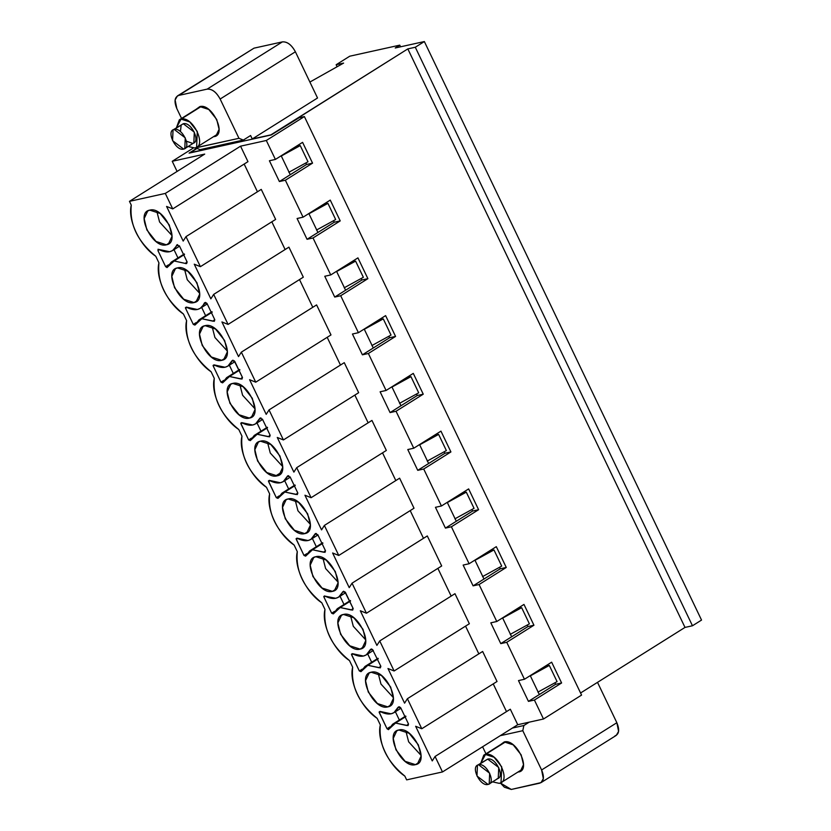 <?xml version="1.0" encoding="UTF-8"?>
<svg xmlns="http://www.w3.org/2000/svg" width="831" height="831" viewBox="0 0 831 831"><rect width="100%" height="100%" fill="white"/><g stroke="black" fill="none" stroke-linecap="round" stroke-linejoin="round"><path stroke-width="1.25" d="M167.052 267.582L165.618 266.647L157.911 250.547L159.272 249.695L157.911 250.547L158.628 249.342L157.911 250.547L165.618 266.647L168.516 264.829L165.618 266.647L167.249 267.333L171.259 262.139L184.534 254.442L174.136 260.976L185.313 263.417L187.131 262.284L185.791 263.624L186.653 263.541L187.058 261.838L179.403 245.862L176.629 245.28L177.626 244.646L172.578 250.567L169.701 251.731L157.963 249.29M184.316 253.954L171.259 262.139M174.001 249.674L177.959 257.932L174.001 249.674M177.013 244.771L176.629 245.28L179.403 245.862L187.058 261.838L185.313 263.417L174.136 260.976L167.249 267.333M213.681 294.392L288.928 247.139L213.681 294.392L228.068 324.422L303.315 277.18L288.928 247.139L303.315 277.18L228.068 324.422L221.929 321.95L238.528 356.603L241.354 352.147L255.74 382.187L249.601 379.705L266.2 414.368L269.026 409.912L283.413 439.942L277.274 437.47L293.883 472.122L296.698 467.666L311.085 497.707L304.946 495.224L321.555 529.887L324.37 525.431L338.768 555.461L332.618 552.989L349.228 587.642L352.043 583.185L427.3 535.943L441.687 565.973L366.44 613.226L352.043 583.185L349.228 587.642L332.618 552.989L338.768 555.461L414.015 508.219L338.768 555.461L324.37 525.431L399.618 478.178L324.37 525.431L321.555 529.887L304.946 495.224L311.085 497.707L386.342 450.454L311.085 497.707L296.698 467.666L371.945 420.424L296.698 467.666L293.883 472.122L277.274 437.47L283.413 439.942L358.66 392.699L283.413 439.942L269.026 409.912L344.273 362.659L269.026 409.912L266.2 414.368L249.601 379.705L255.74 382.187L330.987 334.935L255.74 382.187L241.354 352.147L316.601 304.904L241.354 352.147L238.528 356.603L221.929 321.95L228.068 324.422L213.681 294.392L210.856 298.848L213.681 294.392M285.116 249.529L271.83 221.804L285.116 249.529M194.257 264.185L210.856 298.848L194.257 264.185L200.396 266.668L194.257 264.185M275.643 219.415L200.396 266.668L275.643 219.415L261.256 189.385L185.999 236.627L200.396 266.668L185.999 236.627L261.256 189.385L275.643 219.415M183.184 241.083L185.999 236.627L183.184 241.083L166.584 206.431L183.184 241.083M257.444 191.774L244.158 164.05L257.444 191.774M247.97 161.661L172.723 208.903L166.584 206.431L172.723 208.903L247.97 161.661L240.554 146.173L165.307 193.426L172.723 208.903L165.307 193.426L240.554 146.173L266.315 140.481L304.385 116.569L299.16 117.732L271.218 134.965L189.084 153.133L196.75 148.323L189.084 153.133L271.218 134.965L299.16 117.732L304.385 116.569L266.315 140.481L240.554 146.173L247.97 161.661M193.166 148.147L172.235 161.287L204.706 154.099L129.459 201.351L165.307 193.426L129.459 201.351L204.706 154.099L172.235 161.287L193.166 148.147M131.267 205.122L129.459 201.351L131.267 205.122C127.455 219.945 139.847 245.81 155.771 256.26C137.593 241.426 129.418 224.38 131.267 205.122M158.939 262.876L155.771 256.26L158.939 262.876C155.127 277.699 167.519 303.564 183.443 314.025C165.265 299.191 157.101 282.145 158.939 262.876M186.3 307.106L185.583 308.311L193.291 324.402L194.921 325.087L198.931 319.904L201.808 318.73L214.325 321.306L214.73 319.603L207.075 303.616L206.504 303.003L204.104 303.533L205.724 302.515L200.25 308.322L197.383 309.496L186.3 307.106L185.406 307.667L186.778 307.366C195.129 311.459 200.905 310.181 204.104 303.533L205.309 302.411L204.301 303.035L207.075 303.616L214.73 319.603L212.996 321.182L214.803 320.049L212.996 321.182L201.808 318.73L212.206 312.196L201.808 318.73L194.921 325.087L193.291 324.402L196.189 322.584L193.291 324.402L185.583 308.311L186.944 307.46L185.583 308.311L185.406 307.667M177.45 267.904L175.403 268.735L171.82 276.37L174.552 287.713L183.703 299.233L194.059 302.557L197.757 300.24L194.059 302.557L196.116 301.726L199.689 294.091L196.957 282.758L187.806 271.228L177.45 267.904C191.39 263.635 209.017 300.438 194.059 302.557C180.119 306.826 162.492 270.023 177.45 267.904M199.7 293.343L187.245 279.735L184.503 269.151L187.245 279.725L199.7 293.343M149.777 210.139L147.721 210.981L144.147 218.605L146.879 229.948L156.031 241.478L166.387 244.802L170.085 242.475L166.387 244.802L168.433 243.961L172.017 236.336L169.285 224.993L160.134 213.463L149.777 210.139C163.717 205.88 181.345 242.673 166.387 244.802C152.447 249.071 134.819 212.269 149.777 210.139M172.017 235.578L159.573 221.981L156.83 211.396L159.562 221.96L172.017 235.578M187.006 261.63L186.445 262.253M340.222 220.901L334.249 222.22L307.055 239.297L313.027 237.978L340.222 220.901L330.26 200.105L303.066 217.182L297.093 218.501L307.055 239.297L317.93 232.472L308.862 213.546L317.93 232.472L334.249 222.22L340.222 220.901L313.027 237.978L307.055 239.297L297.093 218.501L303.066 217.182L285.355 180.223L312.549 163.136L306.577 164.465L279.382 181.542L285.355 180.223L279.382 181.542L290.258 174.707L281.19 155.781L290.258 174.707L306.577 164.465L312.549 163.136L302.588 142.35L275.393 159.427L269.41 160.747L279.382 181.542L269.41 160.747L275.393 159.427L266.315 140.481L275.393 159.427L302.588 142.35L312.549 163.136L285.355 180.223L303.066 217.182L330.26 200.105L340.222 220.901M297.508 145.539L297.799 146.142L297.508 145.539M305.85 162.959L306.577 164.465L305.85 162.959M325.181 203.294L325.472 203.907L325.181 203.294M333.532 220.714L334.249 222.22L333.532 220.714M423.488 538.332L410.202 510.608L423.488 538.332M414.015 508.219L399.618 478.178L414.015 508.219M395.816 480.567L382.53 452.843L395.816 480.567M386.342 450.454L371.945 420.424L386.342 450.454M368.143 422.813L354.858 395.089L368.143 422.813M358.66 392.699L344.273 362.659L358.66 392.699M340.461 365.048L327.185 337.324L340.461 365.048M330.987 334.935L316.601 304.904L330.987 334.935M312.788 307.293L299.503 279.569L312.788 307.293M211.988 311.718L198.931 319.904M205.631 315.697L201.673 307.428L205.631 315.697M186.622 320.641L183.443 314.025L186.622 320.641C182.799 335.464 195.202 361.329 211.126 371.779C192.937 356.946 184.773 339.9 186.622 320.641M214.294 378.396L211.126 371.779L214.294 378.396C210.482 393.219 222.874 419.084 238.798 429.544C220.61 414.711 212.445 397.665 214.294 378.396M241.966 436.161L238.798 429.544L241.966 436.161C238.154 450.984 250.547 476.849 266.471 487.298C248.282 472.475 240.117 455.419 241.966 436.161M269.639 493.915L266.471 487.298L269.639 493.915C265.827 508.738 278.219 534.603 294.143 545.063C275.965 530.23 267.79 513.184 269.639 493.915M297.311 551.68L294.143 545.063L297.311 551.68C293.499 566.503 305.891 592.368 321.815 602.828L324.983 609.445C321.171 624.258 333.563 650.133 349.487 660.583L352.666 667.2C348.843 682.022 361.246 707.887 377.16 718.348L380.338 724.964C376.526 739.777 388.918 765.652 404.842 776.102L406.65 779.873L442.487 771.947L435.07 756.47L432.245 760.926L415.645 726.273L421.784 728.745L407.398 698.705L404.572 703.161L387.973 668.508L394.112 670.981L379.725 640.95L376.9 645.407L360.301 610.743L366.44 613.226L360.301 610.743L376.9 645.407L379.725 640.95L394.112 670.981L387.973 668.508L404.572 703.161L407.398 698.705L482.645 651.462L497.031 681.493L421.784 728.745L415.645 726.273L432.245 760.926L435.07 756.47L442.487 771.947L406.65 779.873L404.842 776.102C386.654 761.269 378.489 744.223 380.338 724.964L377.16 718.348C358.982 703.514 350.817 686.458 352.666 667.2L349.487 660.583C331.309 645.749 323.145 628.703 324.983 609.445L321.815 602.828C303.637 587.995 295.462 570.939 297.311 551.68M324.672 595.9L323.768 596.471L325.139 596.17L323.768 596.471L323.955 597.115L323.768 596.471M343.67 591.205L342.476 592.326L343.67 591.205M344.875 591.797L342.663 591.838L345.447 592.42L353.102 608.406L351.357 609.985L340.18 607.534L333.293 613.891L331.662 613.205L323.955 597.115L331.662 613.205L333.293 613.891L337.303 608.697L340.18 607.534L352.697 610.099L353.102 608.406L344.875 591.797M315.375 533.575L314.991 534.073L315.998 533.45L314.991 534.073L317.774 534.655L314.991 534.073L310.95 539.361L308.072 540.534L296.999 538.145L296.096 538.706L303.99 555.44L305.621 556.136L309.631 550.943L312.498 549.769L325.025 552.345L325.43 550.641L317.774 534.655L325.43 550.641L323.685 552.22L325.503 551.088L323.685 552.22L312.498 549.769L322.906 543.245L312.498 549.769L305.621 556.136L303.99 555.44L306.888 553.623L303.99 555.44L296.283 539.35L297.643 538.498L296.283 539.35L296.999 538.145L296.096 538.706M322.677 542.757L309.631 550.943M316.331 546.736L312.373 538.478L316.331 546.736M316.424 533.554L314.804 534.572L316.424 533.554M315.822 556.708L313.765 557.539L310.192 565.163L312.923 576.506L322.075 588.036L332.431 591.36L336.129 589.034L332.431 591.36L334.478 590.529L338.061 582.895L335.329 571.551L326.178 560.032L315.822 556.708C329.762 552.438 347.389 589.241 332.431 591.36C318.491 595.63 300.864 558.827 315.822 556.708M338.061 582.147L325.617 568.539L322.875 557.954L325.607 568.529L338.061 582.147M287.703 475.81L287.318 476.319L288.326 475.685L287.318 476.319L290.102 476.901L287.318 476.319L283.278 481.606L280.4 482.769L269.327 480.38L268.423 480.952L276.318 497.686L277.938 498.371L281.948 493.178L284.825 492.014L297.353 494.58L297.758 492.887L290.102 476.901L297.758 492.887L296.013 494.466L297.82 493.323L296.013 494.466L284.825 492.014L295.234 485.481L284.825 492.014L277.938 498.371L276.318 497.686L279.216 495.868L276.318 497.686L268.6 481.596L269.961 480.734L268.6 481.596L269.327 480.38L268.423 480.952M295.005 484.992L281.948 493.178M288.648 488.971L284.69 480.713L288.648 488.971M288.752 475.799L287.131 476.807L288.752 475.799M288.149 498.943L286.093 499.774L282.519 507.409L285.251 518.752L294.403 530.271L304.748 533.595L308.446 531.279L304.748 533.595L306.805 532.764L310.389 525.14L307.647 513.797L298.495 502.267L288.149 498.943C302.079 494.674 319.717 531.476 304.748 533.595C290.819 537.865 273.191 501.062 288.149 498.943M310.389 524.382L297.945 510.774L295.202 500.189L297.934 510.764L310.389 524.382M260.03 418.055L259.646 418.554L260.654 417.931L259.646 418.554L262.419 419.136L259.646 418.554L255.605 423.841L252.728 425.015L241.655 422.626L240.751 423.187L248.646 439.921L250.266 440.607L254.276 435.423L257.153 434.249L269.68 436.826L270.085 435.122L262.419 419.136L270.085 435.122L268.34 436.701L270.148 435.569L268.34 436.701L257.153 434.249L267.561 427.716L257.153 434.249L250.266 440.607L248.646 439.921L251.544 438.103L248.646 439.921L240.928 423.831L242.288 422.979L240.928 423.831L241.655 422.626L240.751 423.187M267.333 427.238L254.276 435.423M260.976 431.216L257.018 422.948L260.976 431.216M261.079 418.035L259.459 419.053L261.079 418.035M260.477 441.188L258.42 442.019L254.847 449.644L257.579 460.987L266.73 472.517L277.076 475.841L280.774 473.514L277.076 475.841L279.133 475.01L282.706 467.375L279.974 456.032L270.823 444.512L260.477 441.188C274.407 436.919 292.045 473.722 277.076 475.841C263.147 480.11 245.509 443.307 260.477 441.188M282.717 466.617L270.272 453.02L267.53 442.435L270.262 452.999L282.717 466.617M213.972 364.861L213.255 366.066L220.963 382.167L222.594 382.852L226.603 377.658L229.481 376.495L242.008 379.061L242.413 377.367L234.176 360.758L231.974 360.799L227.933 366.087L225.056 367.25L213.972 364.861L213.079 365.432L214.45 365.121C222.801 369.213 228.577 367.936 231.787 361.288L232.981 360.166L231.974 360.799L234.747 361.381L242.413 377.367L240.668 378.946L242.475 377.804L240.668 378.946L229.481 376.495L239.879 369.961L229.481 376.495L222.594 382.852L220.963 382.167L223.861 380.349L220.963 382.167L213.255 366.066L214.616 365.214L213.255 366.066L213.079 365.432M239.66 369.473L226.603 377.658M233.303 373.451L229.346 365.193L233.303 373.451M232.805 383.423L230.748 384.254L227.175 391.889L229.907 403.232L239.058 414.752L249.404 418.076L253.102 415.76L249.404 418.076L251.461 417.245L255.034 409.621L252.302 398.278L243.151 386.747L232.805 383.423C246.734 379.154 264.372 415.957 249.404 418.076C235.474 422.345 217.836 385.542 232.805 383.423M255.044 408.862L242.6 395.255L239.858 384.67L242.59 395.244L255.044 408.862M205.122 325.669L203.076 326.5L199.492 334.124L202.234 345.467L211.375 356.998L221.732 360.322L225.43 357.995L221.732 360.322L223.788 359.491L227.362 351.856L224.63 340.513L215.478 328.983L205.122 325.669C219.062 321.4 236.69 358.192 221.732 360.322C207.792 364.591 190.164 327.788 205.122 325.669M227.372 351.098L214.917 337.5L212.185 326.915L214.917 337.479L227.372 351.098M242.361 377.149L241.8 377.773M214.689 319.384L214.118 320.018M478.594 509.704L472.621 511.023L445.426 528.101L451.399 526.781L478.594 509.704L468.632 488.908L441.438 505.986L435.454 507.305L445.426 528.101L456.302 521.266L447.234 502.34L456.302 521.266L472.621 511.023L478.594 509.704L451.399 526.781L445.426 528.101L435.454 507.305L441.438 505.986L423.717 469.016L450.921 451.939L444.949 453.259L417.744 470.336L423.717 469.016L417.744 470.336L428.63 463.511L419.562 444.585L428.63 463.511L444.949 453.259L450.921 451.939L440.96 431.144L413.755 448.221L407.782 449.55L417.744 470.336L407.782 449.55L413.755 448.221L396.044 411.262L423.249 394.185L417.276 395.504L390.071 412.581L396.044 411.262L390.071 412.581L400.958 405.746L391.889 386.82L400.958 405.746L417.276 395.504L423.249 394.185L413.287 373.389L386.083 390.466L380.11 391.785L390.071 412.581L380.11 391.785L386.083 390.466L368.372 353.497L395.566 336.42L389.594 337.739L362.399 354.816L368.372 353.497L362.399 354.816L373.275 347.992L364.207 329.066L373.275 347.992L389.594 337.739L395.566 336.42L385.605 315.624L358.41 332.701L352.437 334.02L362.399 354.816L352.437 334.02L358.41 332.701L340.7 295.743L367.894 278.665L361.921 279.985L334.727 297.062L340.7 295.743L334.727 297.062L345.603 290.227L336.534 271.301L345.603 290.227L361.921 279.985L367.894 278.665L357.932 257.87L330.738 274.947L324.765 276.266L334.727 297.062L324.765 276.266L330.738 274.947L313.027 237.978L330.738 274.947L357.932 257.87L367.894 278.665L340.7 295.743L358.41 332.701L385.605 315.624L395.566 336.42L368.372 353.497L386.083 390.466L413.287 373.389L423.249 394.185L396.044 411.262L413.755 448.221L440.96 431.144L450.921 451.939L423.717 469.016L441.438 505.986L468.632 488.908L478.594 509.704M352.853 261.059L353.144 261.661L352.853 261.059M361.205 278.478L361.921 279.985L361.205 278.478M380.525 318.813L380.827 319.426L380.525 318.813M388.877 336.233L389.594 337.739L388.877 336.233M408.208 376.578L408.499 377.181L408.208 376.578M416.549 393.998L417.276 395.504L416.549 393.998M435.88 434.333L436.171 434.945L435.88 434.333M444.221 451.752L444.949 453.259L444.221 451.752M463.553 492.097L463.843 492.71L463.553 492.097M471.894 509.517L472.621 511.023L471.894 509.517M241.655 422.626L242.122 422.886C250.474 426.978 256.249 425.701 259.459 419.053L259.646 418.554M158.628 249.342C167.446 253.839 173.44 252.489 176.629 245.28M325.139 596.17C333.491 600.252 339.277 598.974 342.476 592.326L338.622 597.125L335.745 598.289L325.139 596.17M372.548 649.562L380.775 666.161L379.029 667.74L367.853 665.288L360.966 671.656L359.335 670.96L351.627 654.87L351.451 654.226L352.822 653.924C361.163 658.017 366.949 656.739 370.148 650.091L372.548 649.562L370.346 649.603L366.294 654.88L363.417 656.054L352.344 653.665L351.451 654.226L359.335 670.96L360.966 671.656L364.975 666.462L367.853 665.288L380.369 667.864L380.775 666.161L372.548 649.562M387.776 706.88C373.836 711.149 356.208 674.346 371.166 672.227C385.106 667.958 402.734 704.761 387.776 706.88L391.474 704.553L387.776 706.88L389.832 706.049L393.406 698.414L390.674 687.071L381.522 675.551L371.166 672.227L369.12 673.058L365.536 680.693L368.268 692.026L377.419 703.556L387.776 706.88M360.103 649.115C346.163 653.384 328.536 616.592 343.494 614.462C357.434 610.193 375.061 646.996 360.103 649.115L363.801 646.798L360.103 649.115L362.16 648.284L365.733 640.659L363.002 629.316L353.85 617.786L343.494 614.462L341.448 615.293L337.864 622.928L340.596 634.271L349.747 645.791L360.103 649.115M415.448 764.645C401.518 768.904 383.88 732.111 398.849 729.982C412.778 725.712 430.416 762.515 415.448 764.645L419.146 762.318L415.448 764.645L417.505 763.803L421.078 756.179L418.346 744.836L409.195 733.306L398.849 729.982L396.792 730.823L393.219 738.447L395.951 749.791L405.102 761.321L415.448 764.645M388.638 729.41L387.007 728.725L379.3 712.634L379.123 711.99L380.494 711.689C388.846 715.771 394.621 714.494 397.831 707.856L400.22 707.326L400.791 707.939L408.457 723.926L406.712 725.505L395.525 723.053L388.638 729.41L392.648 724.217L395.525 723.053L408.052 725.619L408.457 723.926L400.791 707.939L398.018 707.358L393.967 712.645L391.1 713.808L380.016 711.419L379.123 711.99L387.007 728.725L388.451 729.66M269.327 480.38L269.795 480.64C278.146 484.733 283.922 483.455 287.131 476.807L287.318 476.319M296.999 538.145L297.467 538.405C305.818 542.498 311.594 541.22 314.804 534.572L314.991 534.073M437.875 568.362L451.16 596.097L437.875 568.362M454.973 593.698L469.359 623.738L394.112 670.981L469.359 623.738L454.973 593.698L379.725 640.95L454.973 593.698M465.547 626.127L478.833 653.852L465.547 626.127M493.23 683.892L506.505 711.616L493.23 683.892M510.317 709.217L517.734 724.705L543.495 719.002L534.416 700.055L528.443 701.374L518.482 680.589L524.454 679.259L506.744 642.301L500.771 643.62L490.809 622.824L496.782 621.505L479.072 584.536L473.099 585.855L463.137 565.07L469.11 563.74L451.399 526.781L469.11 563.74L496.304 546.663L506.266 567.459L479.072 584.536L496.782 621.505L523.977 604.428L533.938 625.224L506.744 642.301L524.454 679.259L551.649 662.182L561.611 682.978L534.416 700.055L543.495 719.002L581.575 695.09L304.385 116.569L581.575 695.09L543.495 719.002L517.734 724.705L442.487 771.947L517.734 724.705L510.317 709.217L435.07 756.47L510.317 709.217M177.096 171.446L172.235 161.287L177.096 171.446M539.319 694.55L555.638 684.297L554.921 682.791L555.638 684.297L528.443 701.374L534.416 700.055L561.611 682.978L555.638 684.297L561.611 682.978L551.649 662.182L524.454 679.259L518.482 680.589L528.443 701.374L539.319 694.55L530.251 675.624L539.319 694.55M546.871 665.984L546.569 665.371L546.871 665.984M511.647 636.785L527.965 626.543L527.249 625.037L527.965 626.543L500.771 643.62L506.744 642.301L533.938 625.224L527.965 626.543L533.938 625.224L523.977 604.428L496.782 621.505L490.809 622.824L500.771 643.62L511.647 636.785L502.578 617.859L511.647 636.785M519.188 608.23L518.897 607.617L519.188 608.23M483.974 579.03L500.293 568.778L499.576 567.272L500.293 568.778L473.099 585.855L479.072 584.536L506.266 567.459L500.293 568.778L506.266 567.459L496.304 546.663L469.11 563.74L463.137 565.07L473.099 585.855L483.974 579.03L474.906 560.104L483.974 579.03M491.516 550.465L491.225 549.852L491.516 550.465M366.44 613.226L441.687 565.973L427.3 535.943L352.043 583.185L366.44 613.226M353.175 608.843L351.357 609.985L353.175 608.843M350.578 601L340.18 607.534L350.578 601M350.36 600.512L337.303 608.697M334.561 611.387L331.662 613.205L334.561 611.387M344.003 604.49L340.045 596.232L344.003 604.49M325.316 596.253L323.955 597.115L325.316 596.253M482.645 651.462L407.398 698.705L421.784 728.745L497.031 681.493L482.645 651.462M389.905 726.907L387.007 728.725L389.905 726.907M399.347 720.01L395.39 711.752L399.347 720.01M380.66 711.772L379.3 712.634L380.66 711.772M380.016 711.419L379.123 711.99M399.441 706.838L397.831 707.856L399.441 706.838M399.025 706.724L398.018 707.358L399.025 706.724M408.52 724.362L406.712 725.505L408.52 724.362M405.923 716.519L395.525 723.053L405.923 716.519M405.705 716.031L392.648 724.217M421.088 755.421L408.644 741.823L405.902 731.228L408.634 741.803L421.088 755.421M365.744 639.901L353.289 626.304L350.547 615.709L353.279 626.283L365.744 639.901M393.416 697.666L380.962 684.058L378.23 673.474L380.962 684.048L393.416 697.666M380.847 666.607L379.029 667.74L380.847 666.607M378.25 658.765L367.853 665.288L378.25 658.765M378.032 658.277L364.975 666.462M362.233 669.142L359.335 670.96L362.233 669.142M371.675 662.255L367.718 653.997L371.675 662.255M352.988 654.018L351.627 654.87L352.988 654.018M352.344 653.665L351.451 654.226M371.769 649.073L370.148 650.091L371.769 649.073M371.343 648.969L370.346 649.603L371.343 648.969M353.05 608.188L352.489 608.811M380.733 665.943L380.162 666.576M701.541 620.071L692.472 625.764L685.004 627.415L580.568 692.992L685.004 627.415L407.824 48.894L270.927 134.851L252.26 138.974L250.598 135.515L252.26 138.974L270.999 135.017L407.824 48.894L685.004 627.415L692.472 625.764L701.541 620.071L424.35 41.55L701.541 620.071M485.958 753.8L482.593 746.768L485.958 753.8M541.043 782.615L616.29 735.373L618.586 731.373L616.851 722.721L541.604 769.973L543.329 778.626L541.043 782.615L511.304 789.45L504.396 787.237L500.366 783.02L511.304 789.45L539.672 783.176C543.879 781.483 544.523 777.089 541.604 769.973L522.792 730.698L523.852 725.525L512.395 728.06L523.852 725.525L529.191 722.17L523.852 725.525L522.792 730.698L541.604 769.973L616.851 722.721L597.51 682.355L616.851 722.721C619.77 729.836 619.126 734.24 614.919 735.923M537.927 692.119L557.071 681.617L549.322 665.444L530.178 675.946L549.322 665.444L545.583 666.265L530.178 675.946L545.583 666.265L549.322 665.444L557.071 681.617L537.927 692.119M510.244 634.354L529.399 623.852L521.65 607.679L502.495 618.181L521.65 607.679L517.91 608.51L502.495 618.181L517.91 608.51L521.65 607.679L529.399 623.852L510.244 634.354M522.792 730.698L500.252 735.684L522.792 730.698M518.627 771.989L521.826 769.973L518.627 771.989L520.403 771.261L523.509 764.655L521.141 754.828L513.205 744.836L504.23 741.948C516.311 738.25 531.591 770.15 518.627 771.989M500.574 744.618L504.23 741.948L500.574 744.618M482.572 576.6L501.716 566.098L493.967 549.925L474.823 560.426L493.967 549.925L490.238 550.745L474.823 560.426L490.238 550.745L493.967 549.925L501.716 566.098L482.572 576.6M454.9 518.835L474.044 508.333L466.295 492.16L447.151 502.662L466.295 492.16L462.566 492.991L447.151 502.662L462.566 492.991L466.295 492.16L474.044 508.333L454.9 518.835M427.227 461.08L446.372 450.579L438.623 434.405L419.478 444.907L438.623 434.405L434.893 435.226L419.478 444.907L434.893 435.226L438.623 434.405L446.372 450.579L427.227 461.08M399.555 403.315L418.699 392.814L410.95 376.64L391.806 387.142L410.95 376.64L407.221 377.471L391.806 387.142L407.221 377.471L410.95 376.64L418.699 392.814L399.555 403.315M371.883 345.561L391.027 335.059L383.278 318.886L364.134 329.388L383.278 318.886L379.538 319.706L364.134 329.388L379.538 319.706L383.278 318.886L391.027 335.059L371.883 345.561M208.571 147.762L208.955 148.552L190.289 152.686L197.04 148.437L190.289 152.686L208.955 148.552L208.571 147.762M281.107 156.103L296.522 146.433L281.107 156.103L300.251 145.602L281.107 156.103M308.779 213.868L324.194 204.187L308.779 213.868L327.923 203.366L308.779 213.868M336.451 271.623L351.866 261.952L336.451 271.623L355.606 261.121L336.451 271.623M309.89 82.051L343.608 63.094L336.14 64.745L337.106 66.75L336.14 64.745L349.737 56.207L399.763 45.144L400.563 46.806L399.763 45.144L395.234 47.99L424.35 41.55L415.292 47.242L692.472 625.764L415.292 47.242L407.824 48.894L415.292 47.242L424.35 41.55L395.234 47.99L399.763 45.144L349.737 56.207L336.14 64.745L343.608 63.094L309.89 82.051M344.2 287.796L363.355 277.294L355.606 261.121L351.866 261.952L355.606 261.121L363.355 277.294L344.2 287.796M316.528 230.042L335.672 219.54L327.923 203.366L324.194 204.187L327.923 203.366L335.672 219.54L316.528 230.042M288.856 172.277L308 161.775L300.251 145.602L296.522 146.433L300.251 145.602L308 161.775L288.856 172.277M317.535 97.996L252.26 138.974L317.535 97.996L295.389 51.782L220.142 99.034L238.964 138.31L243.348 140.065L250.598 135.515L243.348 140.065L200.032 149.642L195.617 147.793L238.964 138.31L220.142 99.034L295.389 51.782L317.535 97.996M181.553 118.438L176.837 108.612L181.553 118.438M254.016 48.156L178.769 95.409L207.148 89.135L282.395 41.882L254.016 48.156L282.395 41.882C287.256 41.56 291.588 44.864 295.389 51.782C291.598 44.812 287.266 41.508 282.395 41.882L207.148 89.135C212.019 88.761 216.351 92.054 220.142 99.034C216.34 92.116 212.009 88.813 207.148 89.135L178.769 95.409C174.562 97.092 173.918 101.496 176.837 108.612L175.112 99.959L177.398 95.96L254.016 48.156L177.398 95.96M214.211 136.627L217.421 134.612L214.211 136.627L215.987 135.91L219.093 129.293L216.725 119.467L208.789 109.474L199.824 106.597C211.895 102.899 227.175 134.788 214.211 136.627M196.168 109.256L199.824 106.597L196.168 109.256M200.032 149.642L243.348 140.065L238.964 138.31L195.659 147.887L200.032 149.642M194.89 148.001L188.138 146.495L194.89 148.001C207.366 146.235 192.667 115.571 181.054 119.124L201.258 106.441L181.054 119.124L189.686 121.897L197.311 131.506L196.604 147.305L194.89 148.001M176.401 127.797L179.351 119.82L181.054 119.124L176.401 127.797M485.47 754.486L494.102 757.259L501.727 766.857L501.02 782.667L499.306 783.363L492.554 781.857L499.306 783.363C511.782 781.597 497.083 750.933 485.47 754.486L505.674 741.803L485.47 754.486L480.817 763.159L483.756 755.182L485.47 754.486M184.783 148.604L193.841 142.911L194.319 132.16L183.277 123.746L174.209 129.439L185.261 137.853L184.783 148.604L183.62 149.081L172.568 140.657L173.045 129.906L183.277 123.746C191.172 121.326 201.164 142.184 192.678 143.389L186.466 141.228M180.42 131.599L181.179 125.066M489.189 783.965L488.026 784.433L476.973 776.019L477.451 765.268L487.683 759.108L478.625 764.8L489.667 773.214L489.189 783.965L498.257 778.273L498.735 767.522L487.683 759.108C495.577 756.688 505.57 777.546 497.094 778.74M183.277 123.746L173.045 129.906M487.683 759.108L477.451 765.268M174.209 129.439C165.733 130.644 175.715 151.491 183.62 149.081C192.096 147.876 182.103 127.018 174.209 129.439M488.026 784.433C496.512 783.238 486.519 762.38 478.625 764.8C470.138 766.005 480.131 786.853 488.026 784.433M179.621 246.142L172.578 250.567M310.95 539.361L317.993 534.946M275.528 476.018L281.356 472.361M283.278 481.606L290.31 477.181M255.605 423.841L262.638 419.426M227.933 366.087L234.965 361.662M200.25 308.322L207.293 303.907M393.967 712.645L401.009 708.22M366.294 654.88L373.337 650.465M338.622 597.125L345.665 592.7M179.351 119.82L200.603 106.472M217.867 133.957L196.604 147.305M501.02 782.667L522.284 769.319M505.019 741.834L483.756 755.182"/></g></svg>
